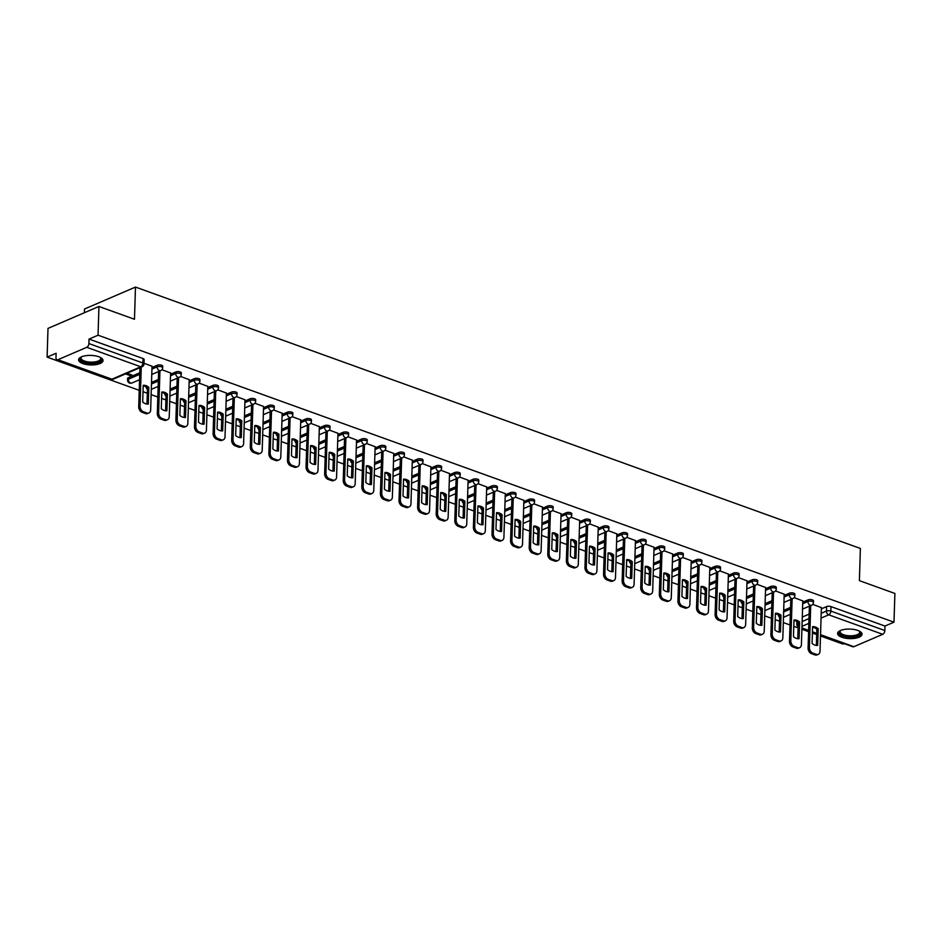 <?xml version="1.0" encoding="UTF-8"?>
<svg xmlns="http://www.w3.org/2000/svg" width="942" height="942" viewBox="0 0 942 942"><rect width="100%" height="100%" fill="white"/><g stroke="black" fill="none" stroke-linecap="round" stroke-linejoin="round"><path stroke-width="1.41" d="M162.719 366.226A3.132 1.225 -178.2 0 0 161.612 365.249A3.132 1.225 -178.2 0 0 157.196 365.26L157.149 366.85A3.132 1.225 1.8 0 1 161.565 366.838A3.132 1.225 1.8 0 1 162.66 367.804L162.719 366.226M181.311 372.926A3.132 1.225 -178.2 0 0 180.205 371.949A3.132 1.225 -178.2 0 0 175.789 371.972L175.742 373.55A3.132 1.225 1.8 0 1 180.157 373.538A3.132 1.225 1.8 0 1 181.253 374.516L181.311 372.926M199.904 379.626A3.132 1.225 -178.2 0 0 198.809 378.649A3.132 1.225 -178.2 0 0 194.382 378.672L194.335 380.262A3.132 1.225 1.8 0 1 198.75 380.238A3.132 1.225 1.8 0 1 199.857 381.216L199.904 379.626M218.497 386.338A3.132 1.225 -178.2 0 0 217.402 385.36A3.132 1.225 -178.2 0 0 212.974 385.372L212.927 386.962A3.132 1.225 1.8 0 1 217.343 386.95A3.132 1.225 1.8 0 1 218.45 387.927L218.497 386.338M237.09 393.038A3.132 1.225 -178.2 0 0 235.995 392.06A3.132 1.225 -178.2 0 0 231.567 392.084L231.52 393.674A3.132 1.225 1.8 0 1 235.936 393.65A3.132 1.225 1.8 0 1 237.043 394.627L237.09 393.038M255.682 399.738A3.132 1.225 -178.2 0 0 254.587 398.772A3.132 1.225 -178.2 0 0 250.16 398.784L250.113 400.374A3.132 1.225 1.8 0 1 254.54 400.35A3.132 1.225 1.8 0 1 255.635 401.327L255.682 399.738M274.275 406.449A3.132 1.225 -178.2 0 0 273.18 405.472A3.132 1.225 -178.2 0 0 268.753 405.484L268.705 407.074A3.132 1.225 1.8 0 1 273.133 407.062A3.132 1.225 1.8 0 1 274.228 408.039L274.275 406.449M292.868 413.149A3.132 1.225 -178.2 0 0 291.773 412.172A3.132 1.225 -178.2 0 0 287.345 412.196L287.298 413.785A3.132 1.225 1.8 0 1 291.726 413.762A3.132 1.225 1.8 0 1 292.821 414.739L292.868 413.149M311.461 419.849A3.132 1.225 -178.2 0 0 310.365 418.884A3.132 1.225 -178.2 0 0 305.938 418.896L305.891 420.485A3.132 1.225 1.8 0 1 310.318 420.462A3.132 1.225 1.8 0 1 311.413 421.439L311.461 419.849M330.053 426.561A3.132 1.225 -178.2 0 0 328.958 425.584A3.132 1.225 -178.2 0 0 324.543 425.596L324.484 427.185A3.132 1.225 1.8 0 1 328.911 427.173A3.132 1.225 1.8 0 1 330.006 428.151L330.053 426.561M348.646 433.261A3.132 1.225 -178.2 0 0 347.551 432.284A3.132 1.225 -178.2 0 0 343.135 432.307L343.076 433.897A3.132 1.225 1.8 0 1 347.504 433.873A3.132 1.225 1.8 0 1 348.599 434.851L348.646 433.261M367.239 439.973A3.132 1.225 -178.2 0 0 366.144 438.996A3.132 1.225 -178.2 0 0 361.728 439.007L361.669 440.597A3.132 1.225 1.8 0 1 366.097 440.585A3.132 1.225 1.8 0 1 367.192 441.551L367.239 439.973M385.843 446.673A3.132 1.225 -178.2 0 0 384.736 445.696A3.132 1.225 -178.2 0 0 380.321 445.707L380.274 447.297A3.132 1.225 1.8 0 1 384.689 447.285A3.132 1.225 1.8 0 1 385.784 448.262L385.843 446.673M404.436 453.373A3.132 1.225 -178.2 0 0 403.329 452.395A3.132 1.225 -178.2 0 0 398.913 452.419L398.866 454.009A3.132 1.225 1.8 0 1 403.282 453.985A3.132 1.225 1.8 0 1 404.377 454.962L404.436 453.373M423.029 460.085A3.132 1.225 -178.2 0 0 421.922 459.107A3.132 1.225 -178.2 0 0 417.506 459.119L417.459 460.709A3.132 1.225 1.8 0 1 421.875 460.697A3.132 1.225 1.8 0 1 422.97 461.662L423.029 460.085M441.621 466.785A3.132 1.225 -178.2 0 0 440.526 465.807A3.132 1.225 -178.2 0 0 436.099 465.831L436.052 467.409A3.132 1.225 1.8 0 1 440.467 467.397A3.132 1.225 1.8 0 1 441.574 468.374L441.621 466.785M460.214 473.485A3.132 1.225 -178.2 0 0 459.119 472.507A3.132 1.225 -178.2 0 0 454.692 472.531L454.645 474.12A3.132 1.225 1.8 0 1 459.06 474.097A3.132 1.225 1.8 0 1 460.167 475.074L460.214 473.485M478.807 480.196A3.132 1.225 -178.2 0 0 477.712 479.219A3.132 1.225 -178.2 0 0 473.284 479.231L473.237 480.82A3.132 1.225 1.8 0 1 477.653 480.809A3.132 1.225 1.8 0 1 478.76 481.774L478.807 480.196M497.4 486.896A3.132 1.225 -178.2 0 0 496.304 485.919A3.132 1.225 -178.2 0 0 491.877 485.942L491.83 487.52A3.132 1.225 1.8 0 1 496.257 487.509A3.132 1.225 1.8 0 1 497.352 488.486L497.4 486.896M515.992 493.596A3.132 1.225 -178.2 0 0 514.897 492.619A3.132 1.225 -178.2 0 0 510.47 492.642L510.423 494.232A3.132 1.225 1.8 0 1 514.85 494.209A3.132 1.225 1.8 0 1 515.945 495.186L515.992 493.596M534.585 500.308A3.132 1.225 -178.2 0 0 533.49 499.331A3.132 1.225 -178.2 0 0 529.063 499.342L529.015 500.932A3.132 1.225 1.8 0 1 533.443 500.92A3.132 1.225 1.8 0 1 534.538 501.898L534.585 500.308M553.178 507.008A3.132 1.225 -178.2 0 0 552.083 506.031A3.132 1.225 -178.2 0 0 547.655 506.054L547.608 507.644A3.132 1.225 1.8 0 1 552.036 507.62A3.132 1.225 1.8 0 1 553.131 508.598L553.178 507.008M571.77 513.708A3.132 1.225 -178.2 0 0 570.675 512.742A3.132 1.225 -178.2 0 0 566.26 512.754L566.201 514.344A3.132 1.225 1.8 0 1 570.628 514.32A3.132 1.225 1.8 0 1 571.723 515.298L571.77 513.708M590.363 520.42A3.132 1.225 -178.2 0 0 589.268 519.442A3.132 1.225 -178.2 0 0 584.852 519.454L584.794 521.044A3.132 1.225 1.8 0 1 589.221 521.032A3.132 1.225 1.8 0 1 590.316 522.009L590.363 520.42M608.956 527.12A3.132 1.225 -178.2 0 0 607.861 526.142A3.132 1.225 -178.2 0 0 603.445 526.166L603.386 527.755A3.132 1.225 1.8 0 1 607.814 527.732A3.132 1.225 1.8 0 1 608.909 528.709L608.956 527.12M627.56 533.82A3.132 1.225 -178.2 0 0 626.454 532.854A3.132 1.225 -178.2 0 0 622.038 532.866L621.991 534.455A3.132 1.225 1.8 0 1 626.406 534.432A3.132 1.225 1.8 0 1 627.502 535.409L627.56 533.82M646.153 540.531A3.132 1.225 -178.2 0 0 645.046 539.554A3.132 1.225 -178.2 0 0 640.631 539.566L640.584 541.155A3.132 1.225 1.8 0 1 644.999 541.144A3.132 1.225 1.8 0 1 646.094 542.121L646.153 540.531M664.746 547.231A3.132 1.225 -178.2 0 0 663.639 546.254A3.132 1.225 -178.2 0 0 659.223 546.278L659.176 547.867A3.132 1.225 1.8 0 1 663.592 547.844A3.132 1.225 1.8 0 1 664.687 548.821L664.746 547.231M683.339 553.943A3.132 1.225 -178.2 0 0 682.232 552.966A3.132 1.225 -178.2 0 0 677.816 552.978L677.769 554.567A3.132 1.225 1.8 0 1 682.185 554.555A3.132 1.225 1.8 0 1 683.291 555.521L683.339 553.943M701.931 560.643A3.132 1.225 -178.2 0 0 700.836 559.666A3.132 1.225 -178.2 0 0 696.409 559.689L696.362 561.267A3.132 1.225 1.8 0 1 700.777 561.255A3.132 1.225 1.8 0 1 701.884 562.233L701.931 560.643M720.524 567.343A3.132 1.225 -178.2 0 0 719.429 566.366A3.132 1.225 -178.2 0 0 715.002 566.389L714.954 567.979A3.132 1.225 1.8 0 1 719.37 567.955A3.132 1.225 1.8 0 1 720.477 568.933L720.524 567.343M739.117 574.055A3.132 1.225 -178.2 0 0 738.022 573.077A3.132 1.225 -178.2 0 0 733.594 573.089L733.547 574.679A3.132 1.225 1.8 0 1 737.963 574.667A3.132 1.225 1.8 0 1 739.07 575.633L739.117 574.055M757.709 580.755A3.132 1.225 -178.2 0 0 756.614 579.777A3.132 1.225 -178.2 0 0 752.187 579.801L752.14 581.379A3.132 1.225 1.8 0 1 756.567 581.367A3.132 1.225 1.8 0 1 757.662 582.344L757.709 580.755M776.302 587.455A3.132 1.225 -178.2 0 0 775.207 586.477A3.132 1.225 -178.2 0 0 770.78 586.501L770.733 588.091A3.132 1.225 1.8 0 1 775.16 588.067A3.132 1.225 1.8 0 1 776.255 589.044L776.302 587.455M794.895 594.167A3.132 1.225 -178.2 0 0 793.8 593.189A3.132 1.225 -178.2 0 0 789.372 593.201L789.325 594.791A3.132 1.225 1.8 0 1 793.753 594.779A3.132 1.225 1.8 0 1 794.848 595.756L794.895 594.167M813.488 600.866A3.132 1.225 -178.2 0 0 812.393 599.889A3.132 1.225 -178.2 0 0 807.977 599.913L807.918 601.491A3.132 1.225 1.8 0 1 812.345 601.479A3.132 1.225 1.8 0 1 813.441 602.456L813.488 600.866M841.865 637.263A12.234 4.781 -178.2 0 0 854.865 638.335A12.234 4.781 -178.2 0 0 862.048 634.225A12.234 4.781 -178.2 0 0 857.762 630.422A12.234 4.781 -178.2 0 0 844.762 629.362A12.234 4.781 -178.2 0 0 837.591 633.46A12.234 4.781 -178.2 0 0 841.865 637.263M82.872 363.6A12.234 4.781 -178.2 0 0 95.872 364.66A12.234 4.781 -178.2 0 0 103.043 360.562A12.234 4.781 -178.2 0 0 98.769 356.759A12.234 4.781 -178.2 0 0 85.769 355.687A12.234 4.781 -178.2 0 0 78.586 359.797A12.234 4.781 -178.2 0 0 82.872 363.6M98.945 306.468L134.471 319.267L135.483 287.075L860.387 548.456L859.387 580.649L894.9 593.46L893.993 622.179L98.05 335.199L98.945 306.468L48.007 328.393L47.1 357.112L139.228 390.329M143.019 391.695L147.329 393.25M151.132 394.627L157.82 397.041M161.612 398.407L165.922 399.961M169.725 401.327L176.413 403.741M180.205 405.107L184.514 406.661M188.318 408.027L195.006 410.441M198.797 411.819L203.107 413.361M206.91 414.739L213.599 417.153M217.402 418.519L221.711 420.073M225.503 421.439L232.191 423.853M235.995 425.219L240.304 426.773M244.096 428.139L250.784 430.553M254.587 431.931L258.897 433.485M262.688 434.851L269.377 437.265M273.18 438.631L277.49 440.185M281.281 441.551L287.981 443.965M291.773 445.33L296.082 446.885M299.874 448.251L306.574 450.665M310.365 452.042L314.675 453.597M318.467 454.962L325.167 457.376M328.958 458.742L333.268 460.297M337.059 461.662L343.759 464.076M347.551 465.442L351.861 466.997M355.652 468.374L362.352 470.776M366.144 472.154L370.453 473.708M374.245 475.074L380.945 477.488M384.736 478.854L389.046 480.408M392.849 481.774L399.538 484.188M403.329 485.554L407.639 487.108M411.442 488.486L418.13 490.9M421.922 492.266L426.231 493.82M430.035 495.186L436.723 497.6M440.515 498.966L444.824 500.52M448.627 501.886L455.316 504.3M459.107 505.666L463.429 507.22M467.22 508.598L473.908 511.011M477.712 512.377L482.021 513.932M485.813 515.298L492.501 517.711M496.304 519.077L500.614 520.632M504.406 521.998L511.094 524.411M514.897 525.789L519.207 527.343M522.998 528.709L529.698 531.123M533.49 532.489L537.8 534.043M541.591 535.409L548.291 537.823M552.083 539.189L556.392 540.743M560.184 542.109L566.884 544.523M570.675 545.901L574.985 547.455M578.777 548.821L585.477 551.235M589.268 552.601L593.578 554.155M597.369 555.521L604.069 557.935M607.861 559.301L612.17 560.855M615.962 562.221L622.662 564.635M626.454 566.012L630.763 567.567M634.555 568.933L641.255 571.347M645.046 572.712L649.356 574.267M653.159 575.633L659.847 578.047M663.639 579.412L667.949 580.967M671.752 582.344L678.44 584.758M682.232 586.124L686.541 587.678M690.345 589.044L697.033 591.458M700.824 592.824L705.146 594.378M708.937 595.744L715.626 598.158M719.429 599.524L723.739 601.078M727.53 602.456L734.218 604.87M738.022 606.236L742.331 607.79M746.123 609.156L752.811 611.57M756.614 612.936L760.924 614.49M764.716 615.856L771.404 618.27M775.207 619.636L779.517 621.19M783.308 622.568L790.008 624.982M793.8 626.348L798.109 627.902M801.901 629.268L808.601 631.682M812.393 633.048L816.702 634.602M820.494 635.968L843.055 644.104L844.162 643.621M84.415 312.72L84.533 309L135.483 287.075M47.1 357.112L56.12 353.238L55.978 357.713A3.132 1.849 -70.2 0 0 56.956 359.785A3.132 1.849 -70.2 0 0 57.921 359.726L86.758 347.315A3.132 1.849 -70.2 0 0 88.889 343.547L142.878 363.011A3.132 1.225 1.8 0 1 143.985 363.989L144.126 359.514A3.132 1.225 1.8 0 0 143.019 358.537L142.878 363.011A3.132 1.849 -70.2 0 1 140.758 366.779L86.758 347.315M98.05 335.199L89.031 339.073L88.889 343.547M802.29 617.057L809.154 614.102M821.353 608.862L826.57 606.613L826.428 611.087A3.132 1.225 1.8 0 1 830.844 611.075L884.844 630.539A3.132 1.849 109.8 0 1 882.713 634.307L853.876 646.707A3.132 1.849 109.8 0 1 852.899 646.777L820.529 635.096M884.844 630.539L884.974 626.065L893.993 622.179M802.796 600.914L794.13 597.652M784.203 594.202L775.537 590.952M765.611 587.502L756.932 584.252M747.018 580.802L738.34 577.54M728.425 574.09L719.747 570.84M709.821 567.39L701.154 564.14M691.228 560.69L682.561 557.428M672.635 553.978L663.969 550.729M654.042 547.278L645.376 544.029M635.45 540.578L626.783 537.317M616.857 533.867L608.191 530.617M598.264 527.167L589.598 523.905M579.671 520.455L571.005 517.205M561.079 513.755L552.412 510.505M542.486 507.055L533.82 503.793M523.893 500.343L515.227 497.093M505.301 493.643L496.622 490.393M486.708 486.943L478.03 483.682M468.103 480.232L459.437 476.982M449.511 473.532L440.844 470.282M430.918 466.832L422.252 463.57M412.325 460.12L403.659 456.87M393.732 453.42L385.066 450.17M375.14 446.72L366.473 443.458M356.547 440.008L347.881 436.758M337.954 433.308L329.288 430.047M319.362 426.608L310.695 423.347M300.769 419.897L292.102 416.647M282.176 413.197L273.51 409.935M263.583 406.485L254.905 403.235M244.991 399.785L236.312 396.535M226.398 393.085L217.72 389.823M207.793 386.373L199.127 383.123M189.201 379.673L180.534 376.423M170.608 372.973L161.942 369.711M125.51 373.903L130.279 375.623L130.314 374.421M130.279 375.623L131.798 374.963L127.04 373.244M152.015 366.261L144.008 363.247M128.359 377.671L128.312 379.261A3.132 1.225 1.8 0 0 127.559 380.015L127.606 378.437A3.132 1.225 -178.2 0 1 128.359 377.671L139.781 372.761M151.98 367.51L157.196 365.26M151.509 382.417L158.374 379.461M170.573 374.209L175.789 371.972M170.102 389.117L176.966 386.161M189.165 380.921L194.382 378.672M188.694 395.817L195.559 392.873M207.758 387.621L212.974 385.372M207.287 402.528L214.152 399.573M226.351 394.321L231.567 392.084M225.88 409.228L232.745 406.273M244.944 401.033L250.16 398.784M244.473 415.94L251.337 412.985M263.536 407.733L268.753 405.484M263.077 422.64L269.93 419.685M282.129 414.433L287.345 412.196M281.67 429.34L288.523 426.385M300.733 421.145L305.938 418.896M300.262 436.052L307.127 433.096M319.326 427.845L324.543 425.596M318.855 442.752L325.72 439.796M337.919 434.545L343.135 432.307M337.448 449.452L344.313 446.508M356.512 441.256L361.728 439.007M356.041 456.163L362.905 453.208M375.104 447.956L380.321 445.707M374.633 462.863L381.498 459.908M393.697 454.656L398.913 452.419M393.226 469.563L400.091 466.62M412.29 461.368L417.506 459.119M411.819 476.275L418.684 473.32M430.883 468.068L436.099 465.831M430.412 482.975L437.276 480.02M449.475 474.78L454.692 472.531M449.004 489.675L455.869 486.731M468.068 481.48L473.284 479.231M467.597 496.387L474.462 493.431M486.661 488.18L491.877 485.942M486.19 503.087L493.055 500.131M505.253 494.891L510.47 492.642M504.794 509.787L511.647 506.843M523.846 501.591L529.063 499.342M523.387 516.499L530.24 513.543M542.439 508.291L547.655 506.054M541.98 523.199L548.833 520.243M561.043 515.003L566.26 512.754M560.572 529.91L567.437 526.955M579.636 521.703L584.852 519.454M579.165 536.61L586.03 533.655M598.229 528.403L603.445 526.166M597.758 543.31L604.623 540.355M616.822 535.115L622.038 532.866M616.351 550.022L623.215 547.067M635.414 541.815L640.631 539.566M634.943 556.722L641.808 553.766M654.007 548.515L659.223 546.278M653.536 563.422L660.401 560.478M672.6 555.227L677.816 552.978M672.129 570.134L678.994 567.178M691.192 561.927L696.409 559.689M690.721 576.834L697.586 573.878M709.785 568.627L715.002 566.389M709.314 583.534L716.179 580.59M728.378 575.338L733.594 573.089M727.907 590.245L734.772 587.29M746.971 582.038L752.187 579.801M746.511 596.945L753.364 593.99M765.563 588.75L770.78 586.501M765.104 603.645L771.957 600.702M784.156 595.45L789.372 593.201M783.697 610.357L790.55 607.402M802.761 602.15L807.977 599.913M821.389 607.614L812.722 604.364M89.031 339.073L143.019 358.537M884.974 626.065L830.985 606.601A3.132 1.225 -178.2 0 0 826.57 606.613M812.569 627.231A9.809 6.935 -113.3 0 1 816.867 629.268L816.361 645.423M810.721 605.588L809.402 647.484A4.71 3.332 66.7 0 0 812.852 653.1L816.302 654.349A4.71 3.332 66.7 0 0 818.304 654.337L816.973 654.914A4.71 3.332 -113.3 0 1 814.983 654.926L811.521 653.677A4.71 3.332 -113.3 0 1 808.083 648.049L809.402 606.165M818.198 628.691A9.809 6.935 -113.3 0 0 812.593 626.677L812.063 643.398A9.809 6.935 -113.3 0 0 817.668 645.411L818.198 628.691L816.867 629.268M818.304 654.337A4.71 3.332 66.7 0 0 820.011 651.311L821.389 607.484M793.976 620.531A9.809 6.935 -113.3 0 1 798.274 622.556L797.768 638.723M792.128 598.888L790.809 640.784A4.71 3.332 66.7 0 0 794.247 646.4L797.709 647.649A4.71 3.332 66.7 0 0 799.711 647.637L798.38 648.214A4.71 3.332 -113.3 0 1 796.39 648.214L792.928 646.966A4.71 3.332 -113.3 0 1 789.49 641.349L790.809 599.453M799.605 621.991A9.809 6.935 -113.3 0 0 794 619.966L793.47 636.686A9.809 6.935 -113.3 0 0 799.075 638.711L799.605 621.991L798.274 622.556M799.711 647.637A4.71 3.332 66.7 0 0 801.418 644.599L802.796 600.784M775.384 613.819A9.809 6.935 -113.3 0 1 779.682 615.856L779.175 632.011M773.535 592.188L772.216 634.072A4.71 3.332 66.7 0 0 775.655 639.7L779.116 640.937A4.71 3.332 66.7 0 0 781.106 640.937L779.788 641.502A4.71 3.332 -113.3 0 1 777.786 641.514L774.336 640.266A4.71 3.332 -113.3 0 1 770.897 634.649L772.216 592.753M781.012 615.279A9.809 6.935 -113.3 0 0 775.407 613.266L774.877 629.986A9.809 6.935 -113.3 0 0 780.482 632L781.012 615.279L779.682 615.856M781.106 640.937A4.71 3.332 66.7 0 0 782.826 637.899L784.203 594.084M859.316 631.081A10.586 4.133 1.8 0 1 859.493 631.246A10.586 4.133 1.8 0 1 853.381 636.686A10.586 4.133 1.8 0 1 841.971 635.238A10.586 4.133 1.8 0 1 840.323 630.634A10.586 4.133 1.8 0 1 840.511 630.492M840.641 630.445A9.809 3.827 -178.2 0 0 840.076 631.658A9.809 3.827 -178.2 0 0 853.146 635.662A9.809 3.827 -178.2 0 0 859.681 632.27A9.809 3.827 -178.2 0 0 859.186 631.022M837.744 632.765A12.164 4.745 -178.2 0 0 853.899 637.275A12.164 4.745 -178.2 0 0 861.942 633.519M100.311 357.418A10.586 4.133 1.8 0 1 100.5 357.571A10.586 4.133 1.8 0 1 94.377 363.011A10.586 4.133 1.8 0 1 82.967 361.575A10.586 4.133 1.8 0 1 81.318 356.971A10.586 4.133 1.8 0 1 81.518 356.83M81.636 356.771A9.809 3.827 -178.2 0 0 81.071 357.995A9.809 3.827 -178.2 0 0 94.141 361.999A9.809 3.827 -178.2 0 0 100.676 358.608A9.809 3.827 -178.2 0 0 100.193 357.359M78.739 359.09A12.164 4.745 -178.2 0 0 94.906 363.612A12.164 4.745 -178.2 0 0 102.937 359.856M756.791 607.119A9.809 6.935 -113.3 0 1 761.089 609.144L760.583 625.311M754.942 585.477L753.624 627.372A4.71 3.332 66.7 0 0 757.062 632.989L760.524 634.237A4.71 3.332 66.7 0 0 762.514 634.225L761.195 634.802A4.71 3.332 -113.3 0 1 759.193 634.802L755.743 633.566A4.71 3.332 -113.3 0 1 752.305 627.937L753.624 586.054M762.408 608.579A9.809 6.935 -113.3 0 0 756.815 606.566L756.285 623.286A9.809 6.935 -113.3 0 0 761.89 625.3L762.408 608.579L761.089 609.144M762.514 634.225A4.71 3.332 66.7 0 0 764.233 631.199L765.611 587.372M738.198 600.419A9.809 6.935 -113.3 0 1 742.496 602.444L741.99 618.611M736.35 578.777L735.031 620.672A4.71 3.332 66.7 0 0 738.469 626.289L741.931 627.537A4.71 3.332 66.7 0 0 743.921 627.525L742.602 628.09A4.71 3.332 -113.3 0 1 740.6 628.102L737.15 626.854A4.71 3.332 -113.3 0 1 733.712 621.237L735.019 579.342M743.815 601.879A9.809 6.935 -113.3 0 0 738.222 599.854L737.692 616.574A9.809 6.935 -113.3 0 0 743.297 618.6L743.815 601.879L742.496 602.444M743.921 627.525A4.71 3.332 66.7 0 0 745.64 624.487L747.018 580.672M719.606 593.707A9.809 6.935 -113.3 0 1 723.903 595.744L723.397 611.9M717.757 572.077L716.438 613.96A4.71 3.332 66.7 0 0 719.876 619.589L723.338 620.825A4.71 3.332 66.7 0 0 725.328 620.825L724.009 621.39A4.71 3.332 -113.3 0 1 722.008 621.402L718.558 620.154A4.71 3.332 -113.3 0 1 715.119 614.537L716.426 572.642M725.222 595.167A9.809 6.935 -113.3 0 0 719.629 593.154L719.099 609.874A9.809 6.935 -113.3 0 0 724.704 611.888L725.222 595.167L723.903 595.744M725.328 620.825A4.71 3.332 66.7 0 0 727.047 617.787L728.425 573.961M701.013 587.007A9.809 6.935 -113.3 0 1 705.311 589.033L704.804 605.2M699.164 565.365L697.845 607.26A4.71 3.332 66.7 0 0 701.284 612.877L704.746 614.125A4.71 3.332 66.7 0 0 706.736 614.113L705.417 614.69A4.71 3.332 -113.3 0 1 703.415 614.69L699.965 613.454A4.71 3.332 -113.3 0 1 696.515 607.826L697.834 565.942M706.63 588.467A9.809 6.935 -113.3 0 0 701.036 586.442L700.507 603.163A9.809 6.935 -113.3 0 0 706.111 605.188L706.63 588.467L705.311 589.033M706.736 614.113A4.71 3.332 66.7 0 0 708.455 611.087L709.832 567.261M682.42 580.307A9.809 6.935 -113.3 0 1 686.718 582.333L686.212 598.488M680.571 558.665L679.253 600.56A4.71 3.332 66.7 0 0 682.691 606.177L686.153 607.425A4.71 3.332 66.7 0 0 688.143 607.413L686.824 607.979A4.71 3.332 -113.3 0 1 684.822 607.99L681.372 606.742A4.71 3.332 -113.3 0 1 677.922 601.126L679.241 559.23M688.037 581.767A9.809 6.935 -113.3 0 0 682.432 579.742L681.914 596.463A9.809 6.935 -113.3 0 0 687.519 598.488L688.037 581.767L686.718 582.333M688.143 607.413A4.71 3.332 66.7 0 0 689.862 604.375L691.24 560.561M663.827 573.596A9.809 6.935 -113.3 0 1 668.125 575.633L667.607 591.788M661.979 551.953L660.66 593.849A4.71 3.332 66.7 0 0 664.098 599.465L667.548 600.713A4.71 3.332 66.7 0 0 669.55 600.713L668.231 601.279A4.71 3.332 -113.3 0 1 666.229 601.29L662.768 600.042A4.71 3.332 -113.3 0 1 659.329 594.426L660.648 552.53M669.444 575.056A9.809 6.935 -113.3 0 0 663.839 573.042L663.321 589.763A9.809 6.935 -113.3 0 0 668.914 591.776L669.444 575.056L668.125 575.633M669.55 600.713A4.71 3.332 66.7 0 0 671.269 597.675L672.647 553.849M645.235 566.896A9.809 6.935 -113.3 0 1 649.533 568.921L649.014 585.088M643.386 545.253L642.067 587.149A4.71 3.332 66.7 0 0 645.506 592.765L648.956 594.013A4.71 3.332 66.7 0 0 650.957 594.002L649.627 594.579A4.71 3.332 -113.3 0 1 647.637 594.579L644.175 593.342A4.71 3.332 -113.3 0 1 640.737 587.714L642.055 545.818M650.851 568.356A9.809 6.935 -113.3 0 0 645.246 566.33L644.728 583.051A9.809 6.935 -113.3 0 0 650.321 585.076L650.851 568.356L649.533 568.921M650.957 594.002A4.71 3.332 66.7 0 0 652.676 590.975L654.054 547.149M626.642 560.196A9.809 6.935 -113.3 0 1 630.928 562.221L630.422 578.376M624.782 538.553L623.474 580.437A4.71 3.332 66.7 0 0 626.913 586.065L630.363 587.313A4.71 3.332 66.7 0 0 632.365 587.302L631.034 587.867A4.71 3.332 -113.3 0 1 629.044 587.879L625.582 586.63A4.71 3.332 -113.3 0 1 622.144 581.014L623.463 539.118M632.259 561.656A9.809 6.935 -113.3 0 0 626.654 559.63L626.136 576.351A9.809 6.935 -113.3 0 0 631.729 578.376L632.259 561.656L630.928 562.221M632.365 587.302A4.71 3.332 66.7 0 0 634.084 584.264L635.461 540.449M608.049 553.484A9.809 6.935 -113.3 0 1 612.335 555.521L611.829 571.676M606.189 531.841L604.882 573.737A4.71 3.332 66.7 0 0 608.32 579.354L611.77 580.602A4.71 3.332 66.7 0 0 613.772 580.602L612.441 581.167A4.71 3.332 -113.3 0 1 610.451 581.179L606.989 579.931A4.71 3.332 -113.3 0 1 603.551 574.314L604.87 532.418M613.666 554.944A9.809 6.935 -113.3 0 0 608.061 552.93L607.531 569.651A9.809 6.935 -113.3 0 0 613.136 571.664L613.666 554.944L612.335 555.521M613.772 580.602A4.71 3.332 66.7 0 0 615.479 577.564L616.857 533.737M589.457 546.784A9.809 6.935 -113.3 0 1 593.743 548.809L593.236 564.976M587.596 525.141L586.289 567.037A4.71 3.332 66.7 0 0 589.727 572.654L593.177 573.902A4.71 3.332 66.7 0 0 595.179 573.89L593.849 574.467A4.71 3.332 -113.3 0 1 591.859 574.467L588.397 573.219A4.71 3.332 -113.3 0 1 584.958 567.602L586.277 525.707M595.073 548.244A9.809 6.935 -113.3 0 0 589.468 546.219L588.938 562.939A9.809 6.935 -113.3 0 0 594.543 564.965L595.073 548.244L593.743 548.809M595.179 573.89A4.71 3.332 66.7 0 0 596.887 570.864L598.264 527.037M570.852 540.084A9.809 6.935 -113.3 0 1 575.15 542.109L574.644 558.265M569.003 518.441L567.685 560.325A4.71 3.332 66.7 0 0 571.135 565.954L574.585 567.202A4.71 3.332 66.7 0 0 576.586 567.19L575.256 567.755A4.71 3.332 -113.3 0 1 573.266 567.767L569.804 566.519A4.71 3.332 -113.3 0 1 566.366 560.902L567.685 519.007M576.48 541.532A9.809 6.935 -113.3 0 0 570.876 539.519L570.346 556.239A9.809 6.935 -113.3 0 0 575.951 558.265L576.48 541.532L575.15 542.109M576.586 567.19A4.71 3.332 66.7 0 0 578.294 564.152L579.671 520.337M552.259 533.372A9.809 6.935 -113.3 0 1 556.557 535.409L556.051 551.565M550.411 511.73L549.092 553.625A4.71 3.332 66.7 0 0 552.53 559.242L555.992 560.49A4.71 3.332 66.7 0 0 557.994 560.49L556.663 561.055A4.71 3.332 -113.3 0 1 554.673 561.067L551.211 559.819A4.71 3.332 -113.3 0 1 547.773 554.19L549.092 512.307M557.888 534.832A9.809 6.935 -113.3 0 0 552.283 532.819L551.753 549.539A9.809 6.935 -113.3 0 0 557.358 551.553L557.888 534.832L556.557 535.409M557.994 560.49A4.71 3.332 66.7 0 0 559.701 557.452L561.079 513.625M533.667 526.672A9.809 6.935 -113.3 0 1 537.964 528.697L537.458 544.865M531.818 505.03L530.499 546.925A4.71 3.332 66.7 0 0 533.937 552.542L537.399 553.79A4.71 3.332 66.7 0 0 539.389 553.778L538.07 554.355A4.71 3.332 -113.3 0 1 536.069 554.355L532.619 553.107A4.71 3.332 -113.3 0 1 529.18 547.49L530.499 505.595M539.295 528.132A9.809 6.935 -113.3 0 0 533.69 526.107L533.16 542.827A9.809 6.935 -113.3 0 0 538.765 544.853L539.295 528.132L537.964 528.697M539.389 553.778A4.71 3.332 66.7 0 0 541.108 550.752L542.486 506.926M515.074 519.972A9.809 6.935 -113.3 0 1 519.372 521.998L518.865 538.153M513.225 498.33L511.906 540.213A4.71 3.332 66.7 0 0 515.345 545.842L518.807 547.078A4.71 3.332 66.7 0 0 520.796 547.078L519.478 547.643A4.71 3.332 -113.3 0 1 517.476 547.655L514.026 546.407A4.71 3.332 -113.3 0 1 510.588 540.79L511.906 498.895M520.69 521.421A9.809 6.935 -113.3 0 0 515.097 519.407L514.567 536.128A9.809 6.935 -113.3 0 0 520.172 538.141L520.69 521.421L519.372 521.998M520.796 547.078A4.71 3.332 66.7 0 0 522.516 544.04L523.893 500.226M496.481 513.26A9.809 6.935 -113.3 0 1 500.779 515.286L500.273 531.453M494.632 491.618L493.314 533.513A4.71 3.332 66.7 0 0 496.752 539.13L500.214 540.378A4.71 3.332 66.7 0 0 502.204 540.367L500.885 540.943A4.71 3.332 -113.3 0 1 498.883 540.955L495.433 539.707A4.71 3.332 -113.3 0 1 491.995 534.079L493.302 492.195M502.098 514.721A9.809 6.935 -113.3 0 0 496.505 512.707L495.975 529.428A9.809 6.935 -113.3 0 0 501.58 531.441L502.098 514.721L500.779 515.286M502.204 540.367A4.71 3.332 66.7 0 0 503.923 537.34L505.301 493.514M477.888 506.56A9.809 6.935 -113.3 0 1 482.186 508.586L481.68 524.753M476.04 484.918L474.721 526.813A4.71 3.332 66.7 0 0 478.159 532.43L481.621 533.678A4.71 3.332 66.7 0 0 483.611 533.667L482.292 534.232A4.71 3.332 -113.3 0 1 480.29 534.244L476.84 532.995A4.71 3.332 -113.3 0 1 473.402 527.379L474.709 485.483M483.505 508.021A9.809 6.935 -113.3 0 0 477.912 505.995L477.382 522.716A9.809 6.935 -113.3 0 0 482.987 524.741L483.505 508.021L482.186 508.586M483.611 533.667A4.71 3.332 66.7 0 0 485.33 530.629L486.708 486.814M459.296 499.849A9.809 6.935 -113.3 0 1 463.594 501.886L463.087 518.041M457.447 478.218L456.128 520.102A4.71 3.332 66.7 0 0 459.566 525.73L463.028 526.967A4.71 3.332 66.7 0 0 465.018 526.967L463.7 527.532A4.71 3.332 -113.3 0 1 461.698 527.544L458.248 526.295A4.71 3.332 -113.3 0 1 454.809 520.679L456.116 478.783M464.912 501.309A9.809 6.935 -113.3 0 0 459.319 499.295L458.789 516.016A9.809 6.935 -113.3 0 0 464.394 518.029L464.912 501.309L463.594 501.886M465.018 526.967A4.71 3.332 66.7 0 0 466.737 523.929L468.115 480.114M440.703 493.149A9.809 6.935 -113.3 0 1 445.001 495.174L444.494 511.341M438.854 471.506L437.535 513.402A4.71 3.332 66.7 0 0 440.974 519.018L444.436 520.267A4.71 3.332 66.7 0 0 446.426 520.255L445.107 520.832A4.71 3.332 -113.3 0 1 443.105 520.832L439.655 519.595A4.71 3.332 -113.3 0 1 436.205 513.967L437.524 472.083M446.32 494.609A9.809 6.935 -113.3 0 0 440.715 492.584L440.197 509.316A9.809 6.935 -113.3 0 0 445.802 511.329L446.32 494.609L445.001 495.174M446.426 520.255A4.71 3.332 66.7 0 0 448.145 517.229L449.522 473.402M422.11 486.449A9.809 6.935 -113.3 0 1 426.408 488.474L425.89 504.629M420.262 464.806L418.943 506.702A4.71 3.332 66.7 0 0 422.381 512.318L425.843 513.567A4.71 3.332 66.7 0 0 427.833 513.555L426.514 514.12A4.71 3.332 -113.3 0 1 424.512 514.132L421.05 512.884A4.71 3.332 -113.3 0 1 417.612 507.267L418.931 465.372M427.727 487.909A9.809 6.935 -113.3 0 0 422.122 485.884L421.604 502.604A9.809 6.935 -113.3 0 0 427.197 504.629L427.727 487.909L426.408 488.474M427.833 513.555A4.71 3.332 66.7 0 0 429.552 510.517L430.93 466.702M403.517 479.737A9.809 6.935 -113.3 0 1 407.815 481.774L407.297 497.929M401.669 458.095L400.35 499.99A4.71 3.332 66.7 0 0 403.788 505.618L407.238 506.855A4.71 3.332 66.7 0 0 409.24 506.855L407.91 507.42A4.71 3.332 -113.3 0 1 405.92 507.432L402.458 506.184A4.71 3.332 -113.3 0 1 399.019 500.567L400.338 458.672M409.134 481.197A9.809 6.935 -113.3 0 0 403.529 479.184L403.011 495.904A9.809 6.935 -113.3 0 0 408.604 497.918L409.134 481.197L407.815 481.774M409.24 506.855A4.71 3.332 66.7 0 0 410.959 503.817L412.337 459.99M384.925 473.037A9.809 6.935 -113.3 0 1 389.211 475.062L388.705 491.229M383.076 451.395L381.757 493.29A4.71 3.332 66.7 0 0 385.196 498.907L388.646 500.155A4.71 3.332 66.7 0 0 390.647 500.143L389.317 500.72A4.71 3.332 -113.3 0 1 387.327 500.72L383.865 499.484A4.71 3.332 -113.3 0 1 380.427 493.855L381.745 451.972M390.541 474.497A9.809 6.935 -113.3 0 0 384.937 472.472L384.418 489.192A9.809 6.935 -113.3 0 0 390.012 491.218L390.541 474.497L389.211 475.062M390.647 500.143A4.71 3.332 66.7 0 0 392.367 497.117L393.744 453.29M366.332 466.337A9.809 6.935 -113.3 0 1 370.618 468.362L370.112 484.518M364.472 444.695L363.165 486.59A4.71 3.332 66.7 0 0 366.603 492.207L370.053 493.455A4.71 3.332 66.7 0 0 372.055 493.443L370.724 494.008A4.71 3.332 -113.3 0 1 368.734 494.02L365.272 492.772A4.71 3.332 -113.3 0 1 361.834 487.155L363.153 445.26M371.949 467.797A9.809 6.935 -113.3 0 0 366.344 465.772L365.826 482.492A9.809 6.935 -113.3 0 0 371.419 484.518L371.949 467.797L370.618 468.362M372.055 493.443A4.71 3.332 66.7 0 0 373.774 490.405L375.14 446.59M347.739 459.625A9.809 6.935 -113.3 0 1 352.025 461.662L351.519 477.818M345.879 437.983L344.572 479.878A4.71 3.332 66.7 0 0 348.01 485.495L351.46 486.743A4.71 3.332 66.7 0 0 353.462 486.743L352.131 487.308A4.71 3.332 -113.3 0 1 350.141 487.32L346.68 486.072A4.71 3.332 -113.3 0 1 343.241 480.455L344.56 438.56M353.356 461.085A9.809 6.935 -113.3 0 0 347.751 459.072L347.221 475.792A9.809 6.935 -113.3 0 0 352.826 477.806L353.356 461.085L352.025 461.662M353.462 486.743A4.71 3.332 66.7 0 0 355.169 483.705L356.547 439.879M329.135 452.925A9.809 6.935 -113.3 0 1 333.433 454.951L332.926 471.118M327.286 431.283L325.967 473.178A4.71 3.332 66.7 0 0 329.417 478.795L332.867 480.043A4.71 3.332 66.7 0 0 334.869 480.031L333.539 480.608A4.71 3.332 -113.3 0 1 331.549 480.608L328.087 479.36A4.71 3.332 -113.3 0 1 324.649 473.744L325.967 431.848M334.763 454.385A9.809 6.935 -113.3 0 0 329.158 452.36L328.628 469.081A9.809 6.935 -113.3 0 0 334.233 471.106L334.763 454.385L333.433 454.951M334.869 480.031A4.71 3.332 66.7 0 0 336.577 477.005L337.954 433.179M310.542 446.225A9.809 6.935 -113.3 0 1 314.84 448.251L314.334 464.406M308.693 424.583L307.375 466.467A4.71 3.332 66.7 0 0 310.825 472.095L314.275 473.343A4.71 3.332 66.7 0 0 316.276 473.331L314.946 473.897A4.71 3.332 -113.3 0 1 312.956 473.908L309.494 472.66A4.71 3.332 -113.3 0 1 306.056 467.044L307.375 425.148M316.171 447.685A9.809 6.935 -113.3 0 0 310.566 445.66L310.036 462.381A9.809 6.935 -113.3 0 0 315.641 464.406L316.171 447.685L314.84 448.251M316.276 473.331A4.71 3.332 66.7 0 0 317.984 470.293L319.362 426.479M291.949 439.514A9.809 6.935 -113.3 0 1 296.247 441.551L295.741 457.706M290.101 417.871L288.782 459.767A4.71 3.332 66.7 0 0 292.22 465.383L295.682 466.631A4.71 3.332 66.7 0 0 297.684 466.631L296.353 467.197A4.71 3.332 -113.3 0 1 294.351 467.208L290.901 465.96A4.71 3.332 -113.3 0 1 287.463 460.332L288.782 418.448M297.578 440.974A9.809 6.935 -113.3 0 0 291.973 438.96L291.443 455.681A9.809 6.935 -113.3 0 0 297.048 457.694L297.578 440.974L296.247 441.551M297.684 466.631A4.71 3.332 66.7 0 0 299.391 463.594L300.769 419.767M273.357 432.814A9.809 6.935 -113.3 0 1 277.654 434.839L277.148 451.006M271.508 411.171L270.189 453.067A4.71 3.332 66.7 0 0 273.627 458.683L277.089 459.932A4.71 3.332 66.7 0 0 279.079 459.92L277.76 460.497A4.71 3.332 -113.3 0 1 275.759 460.497L272.309 459.249A4.71 3.332 -113.3 0 1 268.87 453.632L270.189 411.736M278.985 434.274A9.809 6.935 -113.3 0 0 273.38 432.248L272.85 448.969A9.809 6.935 -113.3 0 0 278.455 450.994L278.985 434.274L277.654 434.839M279.079 459.92A4.71 3.332 66.7 0 0 280.798 456.894L282.176 413.067M254.764 426.114A9.809 6.935 -113.3 0 1 259.062 428.139L258.555 444.294M252.915 404.471L251.596 446.355A4.71 3.332 66.7 0 0 255.035 451.983L258.497 453.232A4.71 3.332 66.7 0 0 260.487 453.22L259.168 453.785A4.71 3.332 -113.3 0 1 257.166 453.797L253.716 452.549A4.71 3.332 -113.3 0 1 250.278 446.932L251.585 405.036M260.381 427.562A9.809 6.935 -113.3 0 0 254.787 425.548L254.258 442.269A9.809 6.935 -113.3 0 0 259.862 444.294L260.381 427.562L259.062 428.139M260.487 453.22A4.71 3.332 66.7 0 0 262.206 450.182L263.583 406.367M236.171 419.402A9.809 6.935 -113.3 0 1 240.469 421.439L239.963 437.594M234.322 397.76L233.004 439.655A4.71 3.332 66.7 0 0 236.442 445.272L239.904 446.52A4.71 3.332 66.7 0 0 241.894 446.508L240.575 447.085A4.71 3.332 -113.3 0 1 238.573 447.097L235.123 445.849A4.71 3.332 -113.3 0 1 231.685 440.22L232.992 398.336M241.788 420.862A9.809 6.935 -113.3 0 0 236.195 418.849L235.665 435.569A9.809 6.935 -113.3 0 0 241.27 437.583L241.788 420.862L240.469 421.439M241.894 446.508A4.71 3.332 66.7 0 0 243.613 443.482L244.991 399.655M217.578 412.702A9.809 6.935 -113.3 0 1 221.876 414.727L221.37 430.894M215.73 391.06L214.411 432.955A4.71 3.332 66.7 0 0 217.849 438.572L221.311 439.82A4.71 3.332 66.7 0 0 223.301 439.808L221.982 440.385A4.71 3.332 -113.3 0 1 219.981 440.385L216.53 439.137A4.71 3.332 -113.3 0 1 213.092 433.52L214.399 391.625M223.195 414.162A9.809 6.935 -113.3 0 0 217.602 412.137L217.072 428.857A9.809 6.935 -113.3 0 0 222.677 430.883L223.195 414.162L221.876 414.727M223.301 439.808A4.71 3.332 66.7 0 0 225.02 436.77L226.398 392.955M198.986 406.002A9.809 6.935 -113.3 0 1 203.284 408.027L202.777 424.183M197.137 384.36L195.818 426.243A4.71 3.332 66.7 0 0 199.257 431.872L202.718 433.108A4.71 3.332 66.7 0 0 204.708 433.108L203.39 433.673A4.71 3.332 -113.3 0 1 201.388 433.685L197.938 432.437A4.71 3.332 -113.3 0 1 194.488 426.82L195.806 384.925M204.602 407.45A9.809 6.935 -113.3 0 0 198.998 405.437L198.479 422.157A9.809 6.935 -113.3 0 0 204.084 424.171L204.602 407.45L203.284 408.027M204.708 433.108A4.71 3.332 66.7 0 0 206.428 430.07L207.805 386.255M180.393 399.29A9.809 6.935 -113.3 0 1 184.691 401.316L184.185 417.483M178.544 377.648L177.226 419.543A4.71 3.332 66.7 0 0 180.664 425.16L184.126 426.408A4.71 3.332 66.7 0 0 186.116 426.396L184.797 426.973A4.71 3.332 -113.3 0 1 182.795 426.973L179.333 425.737A4.71 3.332 -113.3 0 1 175.895 420.108L177.214 378.225M186.01 400.75A9.809 6.935 -113.3 0 0 180.405 398.737L179.887 415.457A9.809 6.935 -113.3 0 0 185.492 417.471L186.01 400.75L184.691 401.316M186.116 426.396A4.71 3.332 66.7 0 0 187.835 423.37L189.212 379.544M161.8 392.59A9.809 6.935 -113.3 0 1 166.098 394.616L165.58 410.783M159.952 370.948L158.633 412.843A4.71 3.332 66.7 0 0 162.071 418.46L165.521 419.708A4.71 3.332 66.7 0 0 167.523 419.696L166.192 420.262A4.71 3.332 -113.3 0 1 164.202 420.273L160.741 419.025A4.71 3.332 -113.3 0 1 157.302 413.408L158.621 371.513M167.417 394.05A9.809 6.935 -113.3 0 0 161.812 392.025L161.294 408.746A9.809 6.935 -113.3 0 0 166.887 410.771L167.417 394.05L166.098 394.616M167.523 419.696A4.71 3.332 66.7 0 0 169.242 416.658L170.62 372.844M143.208 385.879A9.809 6.935 -113.3 0 1 147.494 387.916L146.987 404.071M141.265 367.133L140.04 406.132A4.71 3.332 66.7 0 0 143.478 411.76L146.928 412.996A4.71 3.332 66.7 0 0 148.93 412.996L147.6 413.562A4.71 3.332 -113.3 0 1 145.61 413.573L142.148 412.325A4.71 3.332 -113.3 0 1 138.709 406.708L139.934 367.698M148.824 387.339A9.809 6.935 -113.3 0 0 143.219 385.325L142.701 402.046A9.809 6.935 -113.3 0 0 148.294 404.059L148.824 387.339L147.494 387.916M148.93 412.996A4.71 3.332 66.7 0 0 150.649 409.958L152.027 366.144M57.921 359.726L111.921 379.19L140.758 366.779A3.132 2.214 66.7 0 0 142.089 366.779A3.132 3.132 0 0 0 143.985 363.989M797.639 622.05L797.591 623.498L798.251 623.204M802.148 621.532L809.013 618.576M821.212 613.336L826.428 611.087A3.132 2.214 -113.3 0 0 828.713 614.832L821.059 618.129M808.86 623.38L801.995 626.336M801.948 627.984L808.636 630.398M812.428 631.764L816.738 633.318M820.541 634.684L853.876 646.707M882.713 634.307L828.713 614.832A3.132 1.849 -70.2 0 0 830.844 611.075L830.985 606.601M127.559 380.015A3.132 3.132 0 0 0 131.927 383.005A3.132 2.214 66.7 0 1 130.597 383.005A3.132 2.214 66.7 0 1 128.312 379.261L139.734 374.339M151.933 369.099L157.149 366.85A3.132 2.214 66.7 0 0 159.434 370.595A3.132 2.214 -113.3 0 0 160.764 370.595A3.132 3.132 0 0 0 162.66 367.804M151.462 384.006L158.327 381.051M170.526 375.799L175.742 373.55A3.132 2.214 66.7 0 0 178.026 377.306A3.132 2.214 -113.3 0 0 179.357 377.295A3.132 3.132 0 0 0 181.253 374.516M170.055 390.706L176.919 387.751M189.118 382.499L194.335 380.262A3.132 2.214 66.7 0 0 196.631 384.006A3.132 2.214 -113.3 0 0 197.961 384.006A3.132 3.132 0 0 0 199.857 381.216M188.647 397.406L195.512 394.462M207.711 389.211L212.927 386.962A3.132 2.214 66.7 0 0 215.223 390.706A3.132 2.214 -113.3 0 0 216.554 390.706A3.132 3.132 0 0 0 218.45 387.927M207.24 404.118L214.105 401.162M226.304 395.911L231.52 393.674A3.132 2.214 66.7 0 0 233.816 397.418A3.132 2.214 -113.3 0 0 235.147 397.406A3.132 3.132 0 0 0 237.043 394.627M225.833 410.818L232.698 407.862M244.896 402.611L250.113 400.374A3.132 2.214 66.7 0 0 252.409 404.118A3.132 2.214 -113.3 0 0 253.739 404.118A3.132 3.132 0 0 0 255.635 401.327M244.425 417.518L251.29 414.574M263.489 409.323L268.705 407.074A3.132 2.214 66.7 0 0 271.002 410.818A3.132 2.214 -113.3 0 0 272.332 410.818A3.132 3.132 0 0 0 274.228 408.039M263.018 424.23L269.883 421.274M282.082 416.023L287.298 413.785A3.132 2.214 66.7 0 0 289.594 417.53A3.132 2.214 -113.3 0 0 290.925 417.518A3.132 3.132 0 0 0 292.821 414.739M281.611 430.93L288.476 427.974M300.675 422.734L305.891 420.485A3.132 2.214 66.7 0 0 308.187 424.23A3.132 2.214 -113.3 0 0 309.518 424.23A3.132 3.132 0 0 0 311.413 421.439M300.204 437.63L307.068 434.686M319.267 429.434L324.484 427.185A3.132 2.214 66.7 0 0 326.78 430.93A3.132 2.214 -113.3 0 0 328.11 430.93A3.132 3.132 0 0 0 330.006 428.151M318.808 444.341L325.661 441.386M337.86 436.134L343.076 433.897A3.132 2.214 66.7 0 0 345.373 437.641A3.132 2.214 -113.3 0 0 346.703 437.63A3.132 3.132 0 0 0 348.599 434.851M337.401 451.041L344.254 448.086M356.453 442.846L361.669 440.597A3.132 2.214 66.7 0 0 363.965 444.341A3.132 2.214 -113.3 0 0 365.296 444.341A3.132 3.132 0 0 0 367.192 441.551M355.994 457.741L362.847 454.798M375.057 449.546L380.274 447.297A3.132 2.214 66.7 0 0 382.558 451.053A3.132 2.214 -113.3 0 0 383.889 451.041A3.132 3.132 0 0 0 385.784 448.262M374.586 464.453L381.451 461.498M393.65 456.246L398.866 454.009A3.132 2.214 66.7 0 0 401.151 457.753A3.132 2.214 -113.3 0 0 402.481 457.741A3.132 3.132 0 0 0 404.377 454.962M393.179 471.153L400.044 468.198M412.243 462.958L417.459 460.709A3.132 2.214 66.7 0 0 419.743 464.453A3.132 2.214 -113.3 0 0 421.074 464.453A3.132 3.132 0 0 0 422.97 461.662M411.772 477.865L418.637 474.909M430.835 469.658L436.052 467.409A3.132 2.214 66.7 0 0 438.336 471.165A3.132 2.214 -113.3 0 0 439.678 471.153A3.132 3.132 0 0 0 441.574 468.374M430.364 484.565L437.229 481.609M449.428 476.358L454.645 474.12A3.132 2.214 66.7 0 0 456.941 477.865A3.132 2.214 -113.3 0 0 458.271 477.865A3.132 3.132 0 0 0 460.167 475.074M448.957 491.265L455.822 488.321M468.021 483.069L473.237 480.82A3.132 2.214 66.7 0 0 475.533 484.565A3.132 2.214 -113.3 0 0 476.864 484.565A3.132 3.132 0 0 0 478.76 481.774M467.55 497.977L474.415 495.021M486.614 489.769L491.83 487.52A3.132 2.214 66.7 0 0 494.126 491.277A3.132 2.214 -113.3 0 0 495.457 491.265A3.132 3.132 0 0 0 497.352 488.486M486.143 504.677L493.007 501.721M505.206 496.469L510.423 494.232A3.132 2.214 66.7 0 0 512.719 497.977A3.132 2.214 -113.3 0 0 514.049 497.977A3.132 3.132 0 0 0 515.945 495.186M504.735 511.376L511.6 508.433M523.799 503.181L529.015 500.932A3.132 2.214 66.7 0 0 531.312 504.677A3.132 2.214 -113.3 0 0 532.642 504.677A3.132 3.132 0 0 0 534.538 501.898M523.328 518.088L530.193 515.133M542.392 509.881L547.608 507.644A3.132 2.214 66.7 0 0 549.904 511.388A3.132 2.214 -113.3 0 0 551.235 511.376A3.132 3.132 0 0 0 553.131 508.598M541.921 524.788L548.786 521.833M560.985 516.581L566.201 514.344A3.132 2.214 66.7 0 0 568.497 518.088A3.132 2.214 -113.3 0 0 569.828 518.088A3.132 3.132 0 0 0 571.723 515.298M560.525 531.488L567.378 528.544M579.577 523.293L584.794 521.044A3.132 2.214 66.7 0 0 587.09 524.788A3.132 2.214 -113.3 0 0 588.42 524.788A3.132 3.132 0 0 0 590.316 522.009M579.118 538.2L585.971 535.244M598.17 529.993L603.386 527.755A3.132 2.214 66.7 0 0 605.682 531.5A3.132 2.214 -113.3 0 0 607.013 531.488A3.132 3.132 0 0 0 608.909 528.709M597.711 544.9L604.564 541.944M616.774 536.705L621.991 534.455A3.132 2.214 66.7 0 0 624.275 538.2A3.132 2.214 -113.3 0 0 625.606 538.2A3.132 3.132 0 0 0 627.502 535.409M616.303 551.6L623.168 548.656M635.367 543.404L640.584 541.155A3.132 2.214 66.7 0 0 642.868 544.912A3.132 2.214 -113.3 0 0 644.198 544.9A3.132 3.132 0 0 0 646.094 542.121M634.896 558.312L641.761 555.356M653.96 550.104L659.176 547.867A3.132 2.214 66.7 0 0 661.461 551.612A3.132 2.214 -113.3 0 0 662.791 551.6A3.132 3.132 0 0 0 664.687 548.821M653.489 565.012L660.354 562.056M672.553 556.816L677.769 554.567A3.132 2.214 66.7 0 0 680.053 558.312A3.132 2.214 -113.3 0 0 681.384 558.312A3.132 3.132 0 0 0 683.291 555.521M672.082 571.723L678.947 568.768M691.145 563.516L696.362 561.267A3.132 2.214 66.7 0 0 698.658 565.023A3.132 2.214 -113.3 0 0 699.988 565.012A3.132 3.132 0 0 0 701.884 562.233M690.674 578.423L697.539 575.468M709.738 570.216L714.954 567.979A3.132 2.214 66.7 0 0 717.251 571.723A3.132 2.214 -113.3 0 0 718.581 571.712A3.132 3.132 0 0 0 720.477 568.933M709.267 585.123L716.132 582.168M728.331 576.928L733.547 574.679A3.132 2.214 66.7 0 0 735.843 578.423A3.132 2.214 -113.3 0 0 737.174 578.423A3.132 3.132 0 0 0 739.07 575.633M727.86 591.835L734.725 588.88M746.924 583.628L752.14 581.379A3.132 2.214 66.7 0 0 754.436 585.135A3.132 2.214 -113.3 0 0 755.767 585.123A3.132 3.132 0 0 0 757.662 582.344M746.453 598.535L753.317 595.58M765.516 590.328L770.733 588.091A3.132 2.214 66.7 0 0 773.029 591.835A3.132 2.214 -113.3 0 0 774.359 591.835A3.132 3.132 0 0 0 776.255 589.044M765.045 605.235L771.91 602.291M784.109 597.04L789.325 594.791A3.132 2.214 66.7 0 0 791.621 598.535A3.132 2.214 -113.3 0 0 792.952 598.535A3.132 3.132 0 0 0 794.848 595.756M783.638 611.947L790.503 608.991M802.702 603.74L807.918 601.491A3.132 2.214 66.7 0 0 810.214 605.247A3.132 2.214 -113.3 0 0 811.545 605.235A3.132 3.132 0 0 0 813.441 602.456M796.92 621.567L796.838 624.252A3.132 1.225 1.8 0 1 797.591 623.498A3.132 2.214 -113.3 0 0 798.18 625.712M113.252 379.179A3.132 2.214 66.7 0 1 111.921 379.19A3.132 1.849 109.8 0 1 110.944 379.249A3.132 3.132 0 0 0 113.252 379.179L142.089 366.779M809.402 647.484L808.083 648.049M812.852 653.1L811.521 653.677M816.302 654.349L814.983 654.926M790.809 640.784L789.49 641.349M794.247 646.4L792.928 646.966M797.709 647.649L796.39 648.214M772.216 634.072L770.897 634.649M775.655 639.7L774.336 640.266M779.116 640.937L777.786 641.514M753.624 627.372L752.305 627.937M757.062 632.989L755.743 633.566M760.524 634.237L759.193 634.802M735.031 620.672L733.712 621.237M738.469 626.289L737.15 626.854M741.931 627.537L740.6 628.102M716.438 613.96L715.119 614.537M719.876 619.589L718.558 620.154M723.338 620.825L722.008 621.402M697.845 607.26L696.515 607.826M701.284 612.877L699.965 613.454M704.746 614.125L703.415 614.69M679.253 600.56L677.922 601.126M682.691 606.177L681.372 606.742M686.153 607.425L684.822 607.99M660.66 593.849L659.329 594.426M664.098 599.465L662.768 600.042M667.548 600.713L666.229 601.29M642.067 587.149L640.737 587.714M645.506 592.765L644.175 593.342M648.956 594.013L647.637 594.579M623.474 580.437L622.144 581.014M626.913 586.065L625.582 586.63M630.363 587.313L629.044 587.879M604.882 573.737L603.551 574.314M608.32 579.354L606.989 579.931M611.77 580.602L610.451 581.179M586.289 567.037L584.958 567.602M589.727 572.654L588.397 573.219M593.177 573.902L591.859 574.467M567.685 560.325L566.366 560.902M571.135 565.954L569.804 566.519M574.585 567.202L573.266 567.767M549.092 553.625L547.773 554.19M552.53 559.242L551.211 559.819M555.992 560.49L554.673 561.067M530.499 546.925L529.18 547.49M533.937 552.542L532.619 553.107M537.399 553.79L536.069 554.355M511.906 540.213L510.588 540.79M515.345 545.842L514.026 546.407M518.807 547.078L517.476 547.655M493.314 533.513L491.995 534.079M496.752 539.13L495.433 539.707M500.214 540.378L498.883 540.955M474.721 526.813L473.402 527.379M478.159 532.43L476.84 532.995M481.621 533.678L480.29 534.244M456.128 520.102L454.809 520.679M459.566 525.73L458.248 526.295M463.028 526.967L461.698 527.544M437.535 513.402L436.205 513.967M440.974 519.018L439.655 519.595M444.436 520.267L443.105 520.832M418.943 506.702L417.612 507.267M422.381 512.318L421.05 512.884M425.843 513.567L424.512 514.132M400.35 499.99L399.019 500.567M403.788 505.618L402.458 506.184M407.238 506.855L405.92 507.432M381.757 493.29L380.427 493.855M385.196 498.907L383.865 499.484M388.646 500.155L387.327 500.72M363.165 486.59L361.834 487.155M366.603 492.207L365.272 492.772M370.053 493.455L368.734 494.02M344.572 479.878L343.241 480.455M348.01 485.495L346.68 486.072M351.46 486.743L350.141 487.32M325.967 473.178L324.649 473.744M329.417 478.795L328.087 479.36M332.867 480.043L331.549 480.608M307.375 466.467L306.056 467.044M310.825 472.095L309.494 472.66M314.275 473.343L312.956 473.908M288.782 459.767L287.463 460.332M292.22 465.383L290.901 465.96M295.682 466.631L294.351 467.208M270.189 453.067L268.87 453.632M273.627 458.683L272.309 459.249M277.089 459.932L275.759 460.497M251.596 446.355L250.278 446.932M255.035 451.983L253.716 452.549M258.497 453.232L257.166 453.797M233.004 439.655L231.685 440.22M236.442 445.272L235.123 445.849M239.904 446.52L238.573 447.097M214.411 432.955L213.092 433.52M217.849 438.572L216.53 439.137M221.311 439.82L219.981 440.385M195.818 426.243L194.488 426.82M199.257 431.872L197.938 432.437M202.718 433.108L201.388 433.685M177.226 419.543L175.895 420.108M180.664 425.16L179.333 425.737M184.126 426.408L182.795 426.973M158.633 412.843L157.302 413.408M162.071 418.46L160.741 419.025M165.521 419.708L164.202 420.273M140.04 406.132L138.709 406.708M143.478 411.76L142.148 412.325M146.928 412.996L145.61 413.573M778.327 614.867A3.132 3.132 0 0 0 779.635 617.304M811.545 605.235L802.537 609.109M790.338 614.361L783.473 617.316M759.735 608.167A3.132 3.132 0 0 0 761.042 610.604M792.952 598.535L783.944 602.409M771.745 607.661L764.88 610.616M741.142 601.455A3.132 3.132 0 0 0 742.449 603.904M774.359 591.835L765.351 595.709M753.153 600.961L746.288 603.904M722.549 594.755A3.132 3.132 0 0 0 723.856 597.193M755.767 585.123L746.759 588.997M734.56 594.249L727.695 597.204M703.957 588.055A3.132 3.132 0 0 0 705.264 590.493M737.174 578.423L728.166 582.297M715.967 587.549L709.102 590.504M685.364 581.344A3.132 3.132 0 0 0 686.671 583.793M718.581 571.712L709.573 575.597M697.374 580.837L690.51 583.793M666.771 574.644A3.132 3.132 0 0 0 668.078 577.081M699.988 565.012L690.981 568.886M678.77 574.137L671.917 577.093M648.178 567.944A3.132 3.132 0 0 0 649.485 570.381M681.384 558.312L672.376 562.186M660.177 567.437L653.324 570.381M629.586 561.232A3.132 3.132 0 0 0 630.893 563.681M662.791 551.6L653.783 555.486M641.584 560.726L634.731 563.681M610.993 554.532A3.132 3.132 0 0 0 612.288 556.969M644.198 544.9L635.191 548.774M622.992 554.026L616.127 556.981M592.4 547.832A3.132 3.132 0 0 0 593.696 550.269M625.606 538.2L616.598 542.074M604.399 547.326L597.534 550.269M573.808 541.12A3.132 3.132 0 0 0 575.103 543.569M607.013 531.488L598.005 535.374M585.806 540.614L578.941 543.569M555.215 534.42A3.132 3.132 0 0 0 556.51 536.858M588.42 524.788L579.412 528.662M567.214 533.914L560.349 536.869M536.61 527.72A3.132 3.132 0 0 0 537.917 530.158M569.828 518.088L560.82 521.962M548.621 527.214L541.756 530.158M518.018 521.008A3.132 3.132 0 0 0 519.325 523.458M551.235 511.376L542.227 515.25M530.028 520.502L523.163 523.458M499.425 514.308A3.132 3.132 0 0 0 500.732 516.746M532.642 504.677L523.634 508.55M511.435 513.802L504.571 516.758M480.832 507.597A3.132 3.132 0 0 0 482.139 510.046M514.049 497.977L505.042 501.851M492.843 507.102L485.978 510.046M462.239 500.897A3.132 3.132 0 0 0 463.546 503.334M495.457 491.265L486.449 495.139M474.25 500.39L467.385 503.346M443.647 494.197A3.132 3.132 0 0 0 444.954 496.634M476.864 484.565L467.856 488.439M455.657 493.69L448.792 496.646M425.054 487.485A3.132 3.132 0 0 0 426.361 489.934M458.271 477.865L449.263 481.739M437.053 486.979L430.2 489.934M406.461 480.785A3.132 3.132 0 0 0 407.768 483.222M439.678 471.153L430.659 475.027M418.46 480.279L411.607 483.234M387.868 474.085A3.132 3.132 0 0 0 389.176 476.522M421.074 464.453L412.066 468.327M399.867 473.579L393.014 476.534M369.276 467.373A3.132 3.132 0 0 0 370.583 469.822M402.481 457.741L393.473 461.627M381.274 466.867L374.41 469.822M350.683 460.673A3.132 3.132 0 0 0 351.978 463.111M383.889 451.041L374.881 454.915M362.682 460.167L355.817 463.123M332.09 453.973A3.132 3.132 0 0 0 333.386 456.411M365.296 444.341L356.288 448.215M344.089 453.467L337.224 456.411M313.498 447.262A3.132 3.132 0 0 0 314.793 449.711M346.703 437.63L337.695 441.515M325.496 446.755L318.632 449.711M294.905 440.562A3.132 3.132 0 0 0 296.2 442.999M328.11 430.93L319.103 434.804M306.904 440.055L300.039 443.011M276.3 433.862A3.132 3.132 0 0 0 277.607 436.299M309.518 424.23L300.51 428.104M288.311 433.355L281.446 436.299M257.708 427.15A3.132 3.132 0 0 0 259.015 429.599M290.925 417.518L281.917 421.404M269.718 426.644L262.853 429.599M239.115 420.45A3.132 3.132 0 0 0 240.422 422.887M272.332 410.818L263.324 414.692M251.125 419.944L244.261 422.899M220.522 413.75A3.132 3.132 0 0 0 221.829 416.187M253.739 404.118L244.732 407.992M232.533 413.244L225.668 416.187M201.929 407.038A3.132 3.132 0 0 0 203.236 409.487M235.147 397.406L226.139 401.28M213.94 406.532L207.075 409.487M183.337 400.338A3.132 3.132 0 0 0 184.644 402.776M216.554 390.706L207.546 394.58M195.335 399.832L188.482 402.787M164.744 393.626A3.132 3.132 0 0 0 166.051 396.076M197.961 384.006L188.942 387.88M176.743 393.132L169.89 396.076M146.151 386.927A3.132 3.132 0 0 0 147.458 389.364M179.357 377.295L170.349 381.169M158.15 386.42L151.297 389.376M160.764 370.595L151.756 374.469M139.557 379.72L131.927 383.005M56.956 359.785L110.944 379.249M796.838 624.252A3.132 3.132 0 0 0 798.145 626.901M801.936 628.396L808.625 630.81M812.416 632.176L816.726 633.731"/></g></svg>
